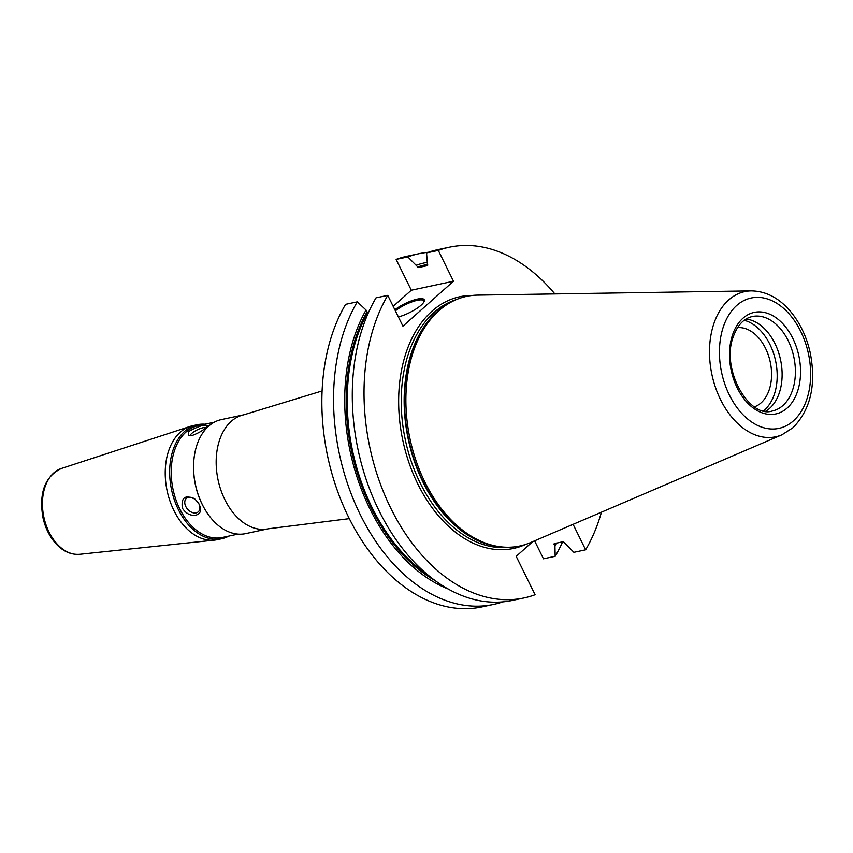 <?xml version="1.0" encoding="UTF-8"?>
<svg xmlns="http://www.w3.org/2000/svg" width="853" height="853" viewBox="0 0 853 853"><rect width="100%" height="100%" fill="white"/><g stroke="black" fill="none" stroke-linecap="round" stroke-linejoin="round"><path stroke-width="1.28" d="M191.872 435.606L188.438 435.659L188.652 431.479C198.76 426.052 205.029 424.144 207.46 425.775C204.752 429.464 199.549 432.738 191.872 435.606M205.861 427.662A8.957 2.367 -26.2 0 0 199.378 428.931A8.957 2.367 -26.2 0 0 191.765 433.399A8.957 2.367 -26.2 0 0 190.219 435.83M195.945 515.159C190.56 515.98 186.039 513.666 182.371 508.217C180.964 497.406 185.197 494.388 195.06 499.197L198.568 503.163C201.937 509.54 201.063 513.538 195.945 515.159M195.241 499.346A8.957 6.248 -131.6 0 0 186.37 498.429A8.957 6.248 -131.6 0 0 185.783 506.511A8.957 6.248 -131.6 0 0 198.269 511.811A8.957 6.248 -131.6 0 0 198.408 502.918M228.817 536.1A58.292 38.843 -102 0 1 221.716 538.733L217.27 539.682A58.292 38.843 -102 0 1 214.572 540.109A58.292 38.843 -102 0 1 167.113 490.774A58.292 38.843 -102 0 1 190.294 426.372A58.292 38.843 -102 0 1 192.938 425.668L197.384 424.709A58.292 38.843 -102 0 1 204.933 424.218M243.873 414.793A58.292 38.843 -102 0 0 218.059 479.908A58.292 38.843 -102 0 0 268.215 528.807L245.632 533.626A58.292 38.843 -102 0 1 204.965 509.433A58.292 38.843 -102 0 1 194.047 458.296A58.292 38.843 -102 0 1 221.3 419.612L243.873 414.793L322.071 390.962M204.837 509.209A57.194 38.118 -102 0 1 204.699 508.985A57.194 38.118 -102 0 1 193.994 458.807A57.194 38.118 -102 0 1 194.026 458.551M238.083 534.117L222.292 537.486A57.194 38.118 -102 0 1 173.074 489.505A57.194 38.118 -102 0 1 198.408 425.615L214.199 422.246M221.716 538.733A58.292 38.843 -102 0 1 171.56 489.825A58.292 38.843 -102 0 1 197.384 424.709M411.306 290.233L396.133 259.408L407.841 256.913L418.375 267.565L427.524 265.614L426.564 252.914L438.314 250.409L453.476 281.234L411.306 290.233L393.18 306.355M407.841 256.913A179.29 119.484 -102 0 1 418.812 253.736L407.105 256.231A179.29 119.484 78 0 0 396.133 259.408M573.099 524.339L585.638 549.812L573.888 552.317L563.353 541.655L554.215 543.606L554.951 546.293L555.164 556.305L543.457 558.811L534.618 540.834M345.593 304.34A179.29 119.484 78 0 0 344.953 509.454A179.29 119.484 78 0 0 481.945 606.92L493.652 604.414A179.29 119.484 -102 0 1 356.65 506.959A179.29 119.484 -102 0 1 357.29 301.845L345.593 304.34M395.387 310.833A18.212 4.809 153.8 0 1 412.5 301.685A18.212 4.809 153.8 0 1 423.834 300.949A18.212 4.809 153.8 0 1 423.941 301.909M394.864 309.767A19.129 5.043 153.8 0 1 414.889 299.723A19.129 5.043 153.8 0 1 424.218 301.322A19.129 5.043 153.8 0 1 421.051 305.235A19.129 5.043 153.8 0 1 398.394 316.943M427.598 265.592A166.314 110.826 78 0 0 427.524 265.614L427.726 264.846M368.56 312.337L366.982 311.953L366.033 310.034L357.29 301.845M453.476 281.234L402.936 326.166L387.763 295.341L376.024 297.846A179.29 119.484 78 0 0 375.384 502.961A179.29 119.484 78 0 0 512.376 600.427L524.115 597.921A179.29 119.484 78 0 0 535.087 594.744L516.193 556.348L532.72 541.644M502.897 601.855A179.29 119.484 -102 0 1 493.652 604.414M366.033 310.034A169.161 112.735 78 0 0 448.209 588.996M554.951 546.293A169.161 112.735 78 0 0 556.71 543.073M426.777 262.404A169.161 112.735 78 0 0 416.584 265.102M418.812 253.736A179.29 119.484 -102 0 1 428.291 252.296M562.617 541.815A179.29 119.484 -102 0 1 555.164 556.305M554.215 543.606L554.002 544.385A167.039 111.316 78 0 0 554.461 543.553M387.763 295.341A179.29 119.484 78 0 0 387.123 500.455A179.29 119.484 78 0 0 524.115 597.921M585.638 549.812A179.29 119.484 78 0 0 601.45 512.184M554.866 293.922A179.29 119.484 78 0 0 449.275 247.231A179.29 119.484 78 0 0 438.314 250.409M449.275 247.231L437.536 249.737A179.29 119.484 78 0 0 426.564 252.914M754.447 406.828A40.624 27.072 78 0 0 765.546 348.365A40.624 27.072 78 0 0 737.546 327.648M763.552 410.826A48.824 32.531 78 0 0 769.939 344.463A48.824 32.531 78 0 0 744.221 320.28M765.738 411.21A48.269 32.169 78 0 0 774.961 343.588A48.269 32.169 78 0 0 746.066 319.033M751.216 290.884L477.637 295.117A127.619 85.044 78 0 0 447.43 304.254A127.619 85.044 78 0 0 438.858 310.727A127.619 85.044 78 0 0 411.775 446.386A127.619 85.044 78 0 0 499.154 546.613A127.619 85.044 78 0 0 530.459 542.615L781.924 434.806L792.927 427.758C810.638 409.675 816.406 384.703 810.233 352.822C806.639 336.86 800.135 323.159 790.731 311.708C779.237 298.06 766.058 291.118 751.216 290.884A74.211 49.453 78 0 0 711.903 374.51A74.211 49.453 78 0 0 781.924 434.806M61.363 468.489C44.964 476.454 38.822 492.778 42.917 517.462C45.07 527.154 48.994 535.449 54.709 542.337C62.098 550.953 70.426 554.94 79.67 554.301A43.983 29.311 -102 0 1 43.866 517.078A43.983 29.311 -102 0 1 61.363 468.489L190.294 426.372M366.982 311.953A167.039 111.316 78 0 0 435.51 580.84M427.524 264.43A167.039 111.316 78 0 0 417.522 267.021M367.835 312.497A166.314 110.826 78 0 0 428.227 575.189M427.811 265.08L426.308 265.4A166.314 110.826 78 0 0 418.375 267.565M472.349 295.447A128.696 85.758 78 0 0 402.829 440.479A128.696 85.758 78 0 0 525.491 544.481M792.853 338.449A51.916 34.6 78 0 0 731.991 336.626A51.916 34.6 78 0 0 770.28 414.441A51.916 34.6 78 0 0 792.853 338.449M788.236 340.752A48.269 32.169 78 0 0 752.303 316.527C743.848 318.414 737.525 325.1 733.345 336.572C720.529 368.752 749.083 419.004 772.455 410.943A48.269 32.169 78 0 0 788.236 340.752M793.418 420.849A66.641 44.409 -102 0 1 719.932 361.821A66.641 44.409 -102 0 1 781.764 306.845A66.641 44.409 -102 0 1 793.418 420.849M447.43 304.254L445.831 305.267A126.948 84.596 78 0 0 408.63 439.231A126.948 84.596 78 0 0 497.278 546.346L499.154 546.613M448.156 303.796A126.873 84.554 78 0 0 408.267 439.316A126.873 84.554 78 0 0 499.997 546.73M456.366 299.574A126.873 84.554 78 0 0 405.335 439.935A126.873 84.554 78 0 0 509.23 547.242M79.67 554.301L214.572 540.109M268.215 528.807L349.325 518.635"/></g></svg>
